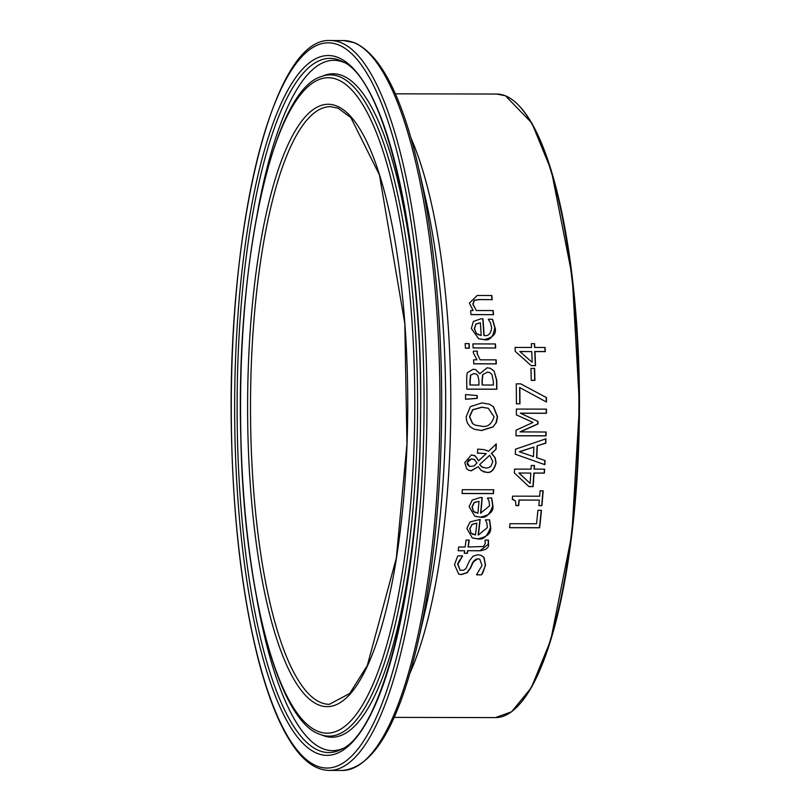 <?xml version="1.0" encoding="UTF-8"?>
<svg xmlns="http://www.w3.org/2000/svg" width="811" height="811" viewBox="0 0 811 811"><rect width="100%" height="100%" fill="white"/><g stroke="black" fill="none" stroke-linecap="round" stroke-linejoin="round"><path stroke-width="1.22" d="M534.398 368.417A310.998 82.681 90.1 0 1 534.702 380.329L531.256 380.318M531.256 380.4A311.779 82.884 -89.9 0 0 530.952 368.407L534.611 368.417A311.779 82.884 90.1 0 1 534.905 380.41L531.256 380.4M489.398 519.79L490.442 527.485C487.36 536.487 483.011 540.248 477.405 538.768L472.215 537.916M478.378 535.027L487.34 527.616L486.864 522.983L485.454 520.084A311.779 82.884 -89.9 0 0 485.475 519.861L489.611 519.871L490.665 527.576C491.284 533.354 486.935 537.115 477.628 538.859L472.316 537.967L466.852 528.448L470.096 521.929L480.163 519.435A311.779 82.884 90.1 0 1 478.378 535.027L478.155 534.946A310.998 82.681 90.1 0 0 479.94 519.435M471.191 533.172L475.479 535.027A311.779 82.884 -89.9 0 0 476.858 523.136L472.184 524.423L469.954 528.671L470.978 533.091L473.066 534.479M472.184 524.423L469.731 528.59L470.978 533.091M476.858 523.136L471.972 524.332M491.486 497.903L492.703 505.679C489.854 514.721 485.586 518.523 479.919 517.063L474.699 516.201M482.018 497.559A310.998 82.681 90.1 0 1 480.578 513.201L489.601 505.8L489.013 501.137L487.543 498.207A311.779 82.884 -89.9 0 0 487.553 497.984L491.699 497.995L492.916 505.76C493.595 511.67 489.327 515.461 480.132 517.144L474.8 516.242L469.133 506.642L472.225 500.073L480.163 497.548L482.231 497.559A311.779 82.884 90.1 0 1 480.791 513.282M479.017 501.289L474.374 502.577L472.225 506.875L473.573 511.406L477.892 513.272A311.779 82.884 -89.9 0 0 479.017 501.289L474.161 502.496L472.012 506.784L473.36 511.325L475.469 512.724M481.592 574.837L476.584 574.827A311.779 82.884 -89.9 0 0 476.625 574.543L482.038 565.46L479.757 559.164L478.054 558.86L476.108 559.174L473.786 560.938L470.674 567.832L467.197 572.688L461.439 574.583L458.681 574.097L454.495 564.659L457.789 555.87L462.564 555.88A311.779 82.884 90.1 0 1 462.523 556.164C458.357 561.972 456.846 564.72 457.992 564.405L460.222 570.245L463.618 570.214L465.93 568.531L469.569 560.624L473.107 556.164L478.034 554.754L481.075 555.332L484.015 557.461L485.546 565.176L481.592 574.837L476.594 574.735M480.953 555.282L483.792 557.37L485.323 565.095C483.68 571.106 482.363 574.32 481.369 574.746M479.636 559.124L477.831 558.779L472.661 562.408L470.441 567.741L466.974 572.596L461.216 574.492L458.57 574.046M462.523 556.164L457.769 564.314L460.111 570.194M493.534 489.763A310.998 82.681 90.1 0 1 493.24 493.524L462.057 493.463M462.047 493.544A311.779 82.884 -89.9 0 0 462.351 489.702L493.747 489.763A311.779 82.884 90.1 0 1 493.443 493.615L462.047 493.544M488.212 540.025L488.293 544.211L480.041 550.699L467.541 550.679A310.998 82.681 90.1 0 1 467.177 553.203L464.277 553.203M467.765 550.77A311.779 82.884 90.1 0 1 467.4 553.295L464.257 553.284A311.779 82.884 -89.9 0 0 464.622 550.76L458.144 550.75A311.779 82.884 -89.9 0 0 458.671 546.989L465.149 546.999A311.779 82.884 -89.9 0 0 466.072 540.065L469.214 540.075A311.779 82.884 90.1 0 1 468.292 547.009L483.488 546.502L485.323 543.35L484.988 540.319A311.779 82.884 -89.9 0 0 485.019 540.106L488.425 540.116L488.516 544.293C488.992 547.628 486.245 549.797 480.264 550.791L467.541 550.679M464.622 550.76L458.154 550.659M468.292 547.009L468.069 546.918A310.998 82.681 90.1 0 0 468.981 540.075M489.378 404.192L493.311 406.625L497.325 416.722L495.947 422.987L493.078 426.768L481.43 430.448L474.192 429.242M488.212 408.268L481.734 407.183L472.641 409.727L469.468 416.641L472.478 423.575L475.185 425.106M494.071 416.773L488.313 408.308L481.947 407.264L472.843 409.808L469.67 416.722L472.691 423.656L475.287 425.146L481.724 426.221C487.512 427.387 491.628 424.244 494.071 416.773M493.281 426.85L481.633 430.529L474.283 429.283L470.127 426.779L467.42 423.018L466.477 419.986L466.213 416.742L470.35 406.656L481.947 402.915L489.469 404.223L493.514 406.706L497.538 416.803L496.423 422.49L493.078 426.768M496.079 449.223L491.598 453.44L495.186 457.769L496.099 462.807C494.294 469.944 491.152 473.127 486.671 472.367L481.258 470.542L478.237 466.68L471.303 470.796L469.103 470.39L466.619 468.677L464.784 462.645L471.384 454.87L475.428 456.076L478.591 460.83L486.235 453.582L477.557 453.156A311.779 82.884 -89.9 0 0 477.72 449.112L484.005 449.618L488.567 451.311L496.281 443.911A311.779 82.884 90.1 0 1 496.079 449.223L491.385 453.359L494.984 457.688L495.896 462.726C494.031 469.904 490.888 473.087 486.468 472.286L483.336 471.759M488.567 451.311L486.681 450.419M496.058 444.114A310.998 82.681 90.1 0 1 495.876 449.142M486.235 453.582L477.344 453.075M478.591 460.83L475.216 455.995L473.979 455.306M478.237 466.68L471.09 470.715L469.001 470.36M479.777 464.723L481.754 466.862L485.951 468.119L488.851 467.582L490.888 466.274L492.865 461.682L489.743 455.235L479.565 464.642L482.971 467.521M489.743 455.235L479.565 464.642M474.77 459.675L471.596 458.914L468.515 460.09L467.308 462.797L469.579 466.457L474.1 465.98L477.05 462.767L473.999 459.32M474.567 459.594L471.384 458.833L467.095 462.716L467.369 464.51L469.468 466.416M477.04 395.515A310.998 82.681 90.1 0 1 477.05 398.302L465.656 399.174M477.263 398.383L465.575 399.276A311.779 82.884 -89.9 0 0 465.544 394.582L477.243 395.525A311.779 82.884 90.1 0 1 477.263 398.383L477.05 398.302M494.092 371.063L496.748 380.177A311.779 82.884 90.1 0 1 496.89 389.239L466.832 389.179A311.779 82.884 -89.9 0 0 466.7 380.815C466.72 375.047 467.065 372.279 467.724 372.502L473.188 369.228L475.662 369.684L479.889 373.678L487.198 367.758L490.473 368.346L494.092 371.063L496.535 380.095A310.998 82.681 90.1 0 1 496.677 389.158L466.832 389.098M490.341 368.295L493.879 370.982M479.747 373.678L475.55 369.644M482.89 374.712L482.231 380.258A311.779 82.884 90.1 0 1 482.312 385.012L482.109 384.931A310.998 82.681 90.1 0 0 482.018 380.166L482.677 374.631L487.492 372.158L482.677 374.631M482.312 385.012L493.423 385.043A311.779 82.884 -89.9 0 0 493.362 381.636L491.942 374.449L489.662 372.513L487.492 372.158M489.55 372.472L487.289 372.077M470.765 375.229L470.116 380.977A311.779 82.884 90.1 0 1 470.187 384.992L469.974 384.911A310.998 82.681 90.1 0 0 469.904 380.886L470.562 375.148L473.867 373.618L470.562 375.148M470.187 384.992L478.977 385.012A311.779 82.884 -89.9 0 0 478.895 380.247L477.791 375.402L476.148 373.983L473.867 373.618M476.037 373.952L473.665 373.536M495.947 359.861A310.998 82.681 90.1 0 1 496.089 363.804L473.746 363.764M477.03 353.464L480.153 359.831L496.16 359.861A311.779 82.884 90.1 0 1 496.302 363.886L473.746 363.845A311.779 82.884 -89.9 0 0 473.604 359.82L476.969 359.831L473.32 352.795L473.371 351.163L477.314 351.173A311.779 82.884 90.1 0 1 477.324 351.376L477.03 353.464L480.153 359.831M477.324 351.376L477.253 353.555M495.653 348L473.097 347.949A311.779 82.884 -89.9 0 0 472.894 343.905L495.45 343.955A311.779 82.884 90.1 0 1 495.653 348L473.097 347.868M495.237 343.955A310.998 82.681 90.1 0 1 495.44 347.909M468.92 343.611A310.998 82.681 90.1 0 1 469.143 348.122L465.413 348.112M465.413 348.193A311.779 82.884 -89.9 0 0 465.179 343.611L469.123 343.611A311.779 82.884 90.1 0 1 469.356 348.203L465.413 348.193M492.277 319.169L494.761 327.441C493.402 337.052 489.763 341.096 483.843 339.556L478.48 338.643M484.096 335.531C488.445 336.281 490.969 333.625 491.679 327.573L490.331 322.606L488.374 319.483A311.779 82.884 -89.9 0 0 488.354 319.25L492.5 319.26L494.984 327.522C496.788 333.595 493.149 337.629 484.066 339.647L478.591 338.684L471.353 328.475L473.371 321.47L480.893 318.794L482.971 318.794A311.779 82.884 90.1 0 1 484.096 335.531L483.873 335.45A310.998 82.681 90.1 0 0 482.748 318.794M476.574 333.544L481.197 335.531A311.779 82.884 -89.9 0 0 480.355 322.768L475.925 324.147L474.486 328.708L476.351 333.453L478.693 334.943M475.925 324.147L474.263 328.627L476.351 333.453M480.355 322.768L475.702 324.055M541.251 510.312A310.998 82.681 90.1 0 1 539.406 527.677L509.582 527.626M510.018 523.713L536.517 523.764A311.779 82.884 -89.9 0 0 537.916 510.312L541.464 510.312A311.779 82.884 90.1 0 1 539.629 527.768L509.572 527.708A311.779 82.884 -89.9 0 0 510.018 523.713M491.831 295.518A311.779 82.884 90.1 0 1 492.226 299.644L479.139 299.523L474.171 300.313L472.843 304.125L476.341 310.542L493.2 310.572A311.779 82.884 90.1 0 1 493.534 314.668L470.978 314.627A311.779 82.884 -89.9 0 0 470.644 310.532L473.158 310.532L469.366 303.132L477.192 295.488L491.831 295.518M491.608 295.518A310.998 82.681 90.1 0 1 492.003 299.553M492.226 299.644L479.372 299.614L474.405 300.394L473.066 304.216L476.341 310.542M493.534 314.668L470.968 314.536M492.987 310.572A310.998 82.681 90.1 0 1 493.311 314.587M518.868 472.995L530.141 483.386A311.779 82.884 -89.9 0 0 530.81 473.097L518.868 472.995L530.81 473.097M544.404 469.174A310.998 82.681 90.1 0 1 544.171 473.046L533.841 473.026A310.998 82.681 90.1 0 1 532.939 486.519L528.823 486.519M534.277 465.494A310.998 82.681 90.1 0 1 534.074 469.072L544.607 469.174A311.779 82.884 90.1 0 1 544.374 473.127L534.054 473.107A311.779 82.884 90.1 0 1 533.151 486.61L528.914 486.6L514.336 472.894A311.779 82.884 -89.9 0 0 514.559 469.113L531.043 469.153A311.779 82.884 -89.9 0 0 531.246 465.494L534.49 465.504A311.779 82.884 90.1 0 1 534.287 469.153M519.07 473.077L530.141 483.386M541.91 505.638L538.839 505.628A311.779 82.884 -89.9 0 0 539.325 500.123L519.182 500.083A311.779 82.884 90.1 0 1 518.695 505.588L515.948 505.588L515.482 500.985L512.309 499.312A311.779 82.884 -89.9 0 0 512.572 496.16L539.66 496.21A311.779 82.884 -89.9 0 0 540.085 490.817L543.157 490.827A311.779 82.884 90.1 0 1 541.91 505.638L538.849 505.547M542.944 490.827A310.998 82.681 90.1 0 1 541.697 505.547M539.325 500.123L518.979 500.002A310.998 82.681 90.1 0 1 518.482 505.506L515.948 505.496M513.829 499.617L512.319 499.252M544.86 460.466A310.998 82.681 90.1 0 1 544.647 464.591L515.847 454.424M545.722 438.883A310.998 82.681 90.1 0 1 545.59 443.07L537.085 445.868A310.998 82.681 90.1 0 1 536.598 457.647L545.073 460.536A311.779 82.884 90.1 0 1 544.86 464.673L544.647 464.591M533.841 447.064L519.293 451.737L533.445 456.593A311.779 82.884 -89.9 0 0 533.841 447.064L519.496 451.818M544.86 464.673L515.309 454.231A311.779 82.884 -89.9 0 0 515.512 449.182L545.935 438.812A311.779 82.884 90.1 0 1 545.793 443.151L537.085 445.868M537.287 445.949A311.779 82.884 90.1 0 1 536.801 457.728M546.452 397.552A311.779 82.884 90.1 0 1 546.462 402.033L519.831 387.597A311.779 82.884 90.1 0 1 519.942 403.837L516.404 403.827A311.779 82.884 -89.9 0 0 516.242 383.856L520.743 383.867L546.239 397.471A310.998 82.681 90.1 0 1 546.249 401.911M520.692 383.867L546.239 397.471M519.831 387.597L519.618 387.516A310.998 82.681 90.1 0 1 519.729 403.746L516.404 403.746M545.915 432.02A310.998 82.681 90.1 0 1 545.813 435.791L515.968 435.73M546.239 409.139A310.998 82.681 90.1 0 1 546.219 413.215L520.327 413.164L537.835 421.355A310.998 82.681 90.1 0 1 537.794 423.879L520.023 431.888L546.117 432.02A311.779 82.884 90.1 0 1 546.016 435.872L545.813 435.791M546.016 435.872L515.958 435.811A311.779 82.884 -89.9 0 0 516.1 430.175L532.989 422.43L516.354 414.867A311.779 82.884 -89.9 0 0 516.394 409.079L546.452 409.139A311.779 82.884 90.1 0 1 546.421 413.296L520.53 413.245L538.048 421.436A311.779 82.884 90.1 0 1 538.007 423.96L520.226 431.969M534.784 347.473L545.104 347.493A311.779 82.884 90.1 0 1 545.296 351.619L534.976 351.599A311.779 82.884 90.1 0 1 535.524 365.67L531.286 365.66L515.238 351.376A311.779 82.884 -89.9 0 0 515.056 347.443L531.54 347.473A311.779 82.884 -89.9 0 0 531.347 343.661L534.591 343.661A311.779 82.884 90.1 0 1 534.784 347.473L534.561 347.392A310.998 82.681 90.1 0 0 534.378 343.661M544.901 347.493A310.998 82.681 90.1 0 1 545.083 351.528L534.763 351.508A310.998 82.681 90.1 0 1 535.311 365.579L531.185 365.579M532.168 362.314A311.779 82.884 -89.9 0 0 531.732 351.589L519.78 351.477L532.168 362.314L519.78 351.477M531.732 351.589L519.993 351.568M409.879 673.343A311.779 82.884 -89.9 0 0 410.934 137.951M505.212 95.728A311.779 82.884 90.1 0 1 578.76 422.156A311.779 82.884 90.1 0 1 495.399 717.593L511.619 711.774L531.347 687.647L550.781 640.082L571.867 534.196L579.47 405.307L572.211 276.338L551.348 170.614L531.915 123.16L505.476 95.779L496.626 94.035A311.779 82.884 90.1 0 1 505.212 95.728M518.624 705.175A310.998 82.681 -89.9 0 0 579.439 405.976A310.998 82.681 -89.9 0 0 519.81 106.545M329.367 704.323A298.843 79.448 90.1 0 1 250.508 405.328A298.843 79.448 90.1 0 1 330.543 106.646L337.984 108.127L350.828 117.554L379.447 174.943L404.811 323.559L406.96 443.931L396.336 558.069L367.302 665.517L349.734 693.456L329.367 704.323M336.585 105.947A301.175 80.066 -89.9 0 0 254.34 528.083A301.175 80.066 -89.9 0 0 392.169 582.43A301.175 80.066 -89.9 0 0 336.585 105.947M337.376 79.559A327.705 87.122 90.1 0 1 397.846 598.011A327.705 87.122 90.1 0 1 247.872 538.879A327.705 87.122 90.1 0 1 337.376 79.559M338.4 44.858A362.598 96.397 90.1 0 1 405.318 618.509A362.598 96.397 90.1 0 1 239.377 553.082A362.598 96.397 90.1 0 1 338.4 44.858M340.721 42.537A364.94 97.016 -89.9 0 0 330.675 40.55C272.324 35.927 226.168 232.27 231.53 437.271C233.578 522.335 242.367 595.923 257.908 658.056C267.853 696.892 279.602 726.129 293.166 745.765C304.338 761.924 316.361 770.146 329.236 770.42A364.94 97.016 -89.9 0 0 426.809 424.619A364.94 97.016 -89.9 0 0 340.721 42.537M330.675 40.55L343.671 40.58A364.94 97.016 90.1 0 1 353.728 42.557A364.94 97.016 90.1 0 1 439.805 424.64A364.94 97.016 90.1 0 1 342.232 770.45C373.344 767.672 398.525 725.125 417.807 642.819A363.399 96.61 -89.9 0 0 418.74 168.506A363.399 96.61 -89.9 0 0 417.138 161.632M338.025 57.48A349.906 93.022 -89.9 0 0 242.469 547.912A349.906 93.022 -89.9 0 0 402.601 611.058A349.906 93.022 -89.9 0 0 338.025 57.48M343.671 40.58L354.508 42.709C380.846 54.732 402.256 96.671 418.74 168.506L425.704 199.192A316.391 84.111 90.1 0 1 424.893 612.153L417.807 642.819M339.434 76.65A330.635 87.902 -89.9 0 0 321.501 76.508C272.922 90.133 235.474 262.916 240.847 438.579C244.04 591.361 278.518 721.77 320.203 734.431A330.635 87.902 -89.9 0 0 417.057 439.39A330.635 87.902 -89.9 0 0 339.434 76.65M418.993 338.238A331.709 88.186 -89.9 0 0 342.313 75.585A331.709 88.186 -89.9 0 0 324.319 75.443L321.501 76.508M320.203 734.431L323.021 735.506A331.709 88.186 -89.9 0 0 418.729 473.087M339.637 60.267A347.108 92.282 90.1 0 1 342.475 61.555C385.833 79.002 423.9 244.344 420.534 417.462C420.017 582.42 382.356 732.668 341.117 749.465A347.108 92.282 90.1 0 1 237.106 410.701A347.108 92.282 90.1 0 1 339.637 60.267M344.31 62.579A345.182 91.765 -89.9 0 0 343.388 62.194A345.182 91.765 -89.9 0 0 257.472 212.482M256.722 598.254A345.182 91.765 -89.9 0 0 342.952 748.452M394.116 717.39L495.399 717.593M395.342 93.833L496.626 94.035M329.236 770.42L342.232 770.45"/></g></svg>
